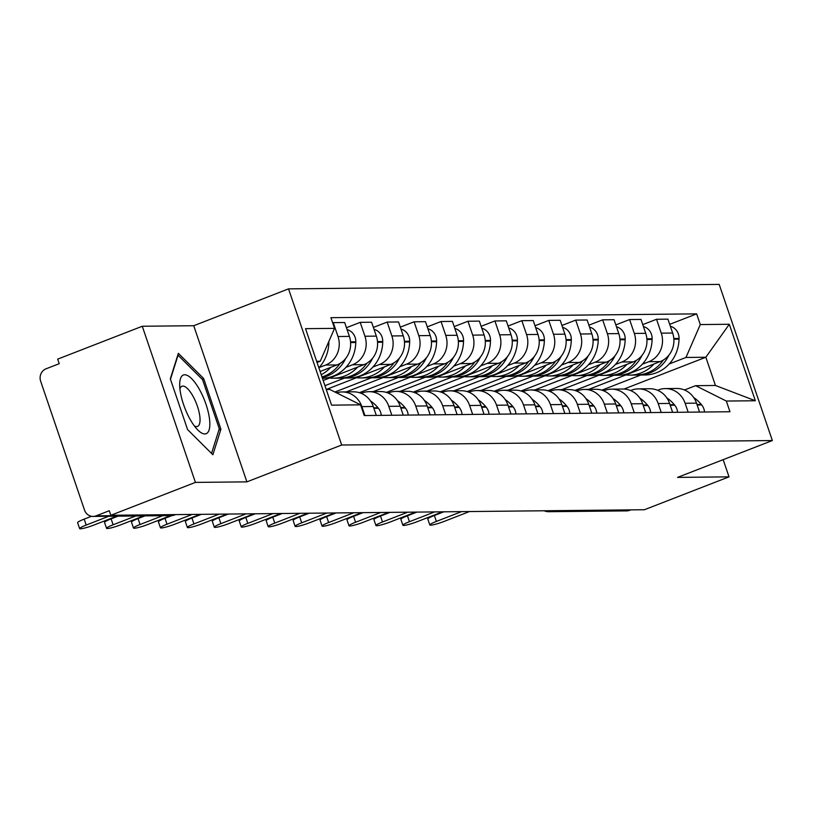 <?xml version="1.0" encoding="UTF-8"?>
<svg xmlns="http://www.w3.org/2000/svg" width="813" height="813" viewBox="0 0 813 813"><rect width="100%" height="100%" fill="white"/><g stroke="black" fill="none" stroke-linecap="round" stroke-linejoin="round"><path stroke-width="1.22" d="M142.275 326.257L195.425 482.394L110.832 515.279L644.424 509.731L729.017 476.855L677.554 477.394L772.35 440.544L719.19 284.398L288.524 288.869L193.728 325.718L142.275 326.257L57.682 359.133L59.227 363.685L46.056 368.807A9.685 9.045 -90.6 0 0 40.65 381.216L84.511 510.046A9.685 9.045 -90.6 0 0 93.109 516.428A9.685 9.045 -90.6 0 0 96.107 515.849L174.338 515.036A9.685 3.262 68.8 0 0 174.744 514.954A9.685 3.262 68.8 0 0 175.1 514.741M195.425 482.394L246.888 481.865L341.684 445.016L772.35 440.544M110.832 515.279L109.288 510.727L96.107 515.849M729.017 476.855L723.164 459.66M630.797 509.873L629.699 510.31A9.685 9.045 89.4 0 1 626.691 510.889L548.47 511.702A9.685 9.045 -90.6 0 0 551.468 511.113L629.699 510.31M588.703 389.386L660.227 361.582A22.276 20.813 -90.6 0 0 672.656 333.035L667.93 319.153L656.528 319.275L661.264 333.157A22.276 20.813 89.4 0 1 648.835 361.704L642.29 364.244M685.125 403.258L696.517 403.146A22.276 20.813 -90.6 0 0 676.741 388.472L665.339 388.584A22.276 20.813 89.4 0 1 685.125 403.258L688.164 412.181M696.517 403.146L699.556 412.059M642.758 324.631L656.528 319.275M657.554 390.27L658.439 389.925A22.276 20.813 89.4 0 1 665.339 388.584M613.856 375.291L574.893 390.443M561.763 389.661L633.297 361.856A22.276 20.813 -90.6 0 0 645.715 333.32L640.99 319.438L629.597 319.55L634.323 333.442A22.276 20.813 89.4 0 1 621.894 361.978L615.35 364.519M672.615 412.343L669.587 403.421A22.276 20.813 -90.6 0 0 649.8 388.746L638.398 388.868A22.276 20.813 89.4 0 1 658.184 403.543L661.223 412.455M615.817 324.905L629.597 319.55M630.614 390.545L631.508 390.199A22.276 20.813 89.4 0 1 638.398 388.868M586.915 375.576L547.952 390.718M534.822 389.945L606.356 362.141A22.276 20.813 -90.6 0 0 618.784 333.594L614.049 319.712L602.657 319.834L607.382 333.716A22.276 20.813 89.4 0 1 594.953 362.263L588.419 364.803M645.685 412.618L642.646 403.705A22.276 20.813 -90.6 0 0 622.86 389.031L611.467 389.142A22.276 20.813 89.4 0 1 631.244 403.827L634.282 412.74M588.886 325.19L602.657 319.834M603.683 390.829L604.567 390.484A22.276 20.813 89.4 0 1 611.467 389.142M559.974 375.86L521.011 391.002M507.891 390.22L579.415 362.415A22.276 20.813 -90.6 0 0 591.844 333.879L587.118 319.997L575.716 320.109L580.441 334.001A22.276 20.813 89.4 0 1 568.023 362.537L561.478 365.078M618.744 412.902L615.705 403.98A22.276 20.813 -90.6 0 0 595.919 389.305L584.527 389.427A22.276 20.813 89.4 0 1 604.313 404.102L607.341 413.014M561.946 325.464L575.716 320.109M576.742 391.104L577.626 390.758A22.276 20.813 89.4 0 1 584.527 389.427M533.033 376.134L494.08 391.277M480.95 390.504L552.474 362.7A22.276 20.813 -90.6 0 0 564.903 334.163L560.177 320.271L548.775 320.393L553.511 334.275A22.276 20.813 89.4 0 1 541.082 362.822L534.537 365.362M591.803 413.177L588.764 404.264A22.276 20.813 -90.6 0 0 568.988 389.59L557.586 389.701A22.276 20.813 89.4 0 1 577.372 404.386L580.411 413.299M535.005 325.749L548.775 320.393M549.801 391.388L550.686 391.043A22.276 20.813 89.4 0 1 557.586 389.701M506.103 376.419L467.14 391.561M454.01 390.779L525.544 362.984A22.276 20.813 -90.6 0 0 537.962 334.438L533.237 320.556L521.844 320.668L526.57 334.56A22.276 20.813 89.4 0 1 514.141 363.096L507.597 365.637M564.862 413.461L561.834 404.539A22.276 20.813 -90.6 0 0 542.047 389.864L530.645 389.986A22.276 20.813 89.4 0 1 550.431 404.661L553.47 413.573M508.064 326.023L521.844 320.668M522.861 391.663L523.755 391.317A22.276 20.813 89.4 0 1 530.645 389.986M479.162 376.693L440.199 391.836M427.069 391.063L498.603 363.259A22.276 20.813 -90.6 0 0 511.021 334.722L506.296 320.83L494.904 320.952L499.629 334.834A22.276 20.813 89.4 0 1 487.2 363.381L480.666 365.921M537.932 413.736L534.893 404.823A22.276 20.813 -90.6 0 0 515.107 390.149L503.714 390.27A22.276 20.813 89.4 0 1 523.491 404.945L526.529 413.858M481.133 326.308L494.904 320.952M495.93 391.947L496.814 391.602A22.276 20.813 89.4 0 1 503.714 390.27M452.221 376.978L413.258 392.12M400.138 391.338L471.662 363.543A22.276 20.813 -90.6 0 0 484.091 334.997L479.365 321.115L467.963 321.237L472.688 335.119A22.276 20.813 89.4 0 1 460.27 363.655L453.725 366.196M510.991 414.02L507.952 405.098A22.276 20.813 -90.6 0 0 488.166 390.423L476.774 390.545A22.276 20.813 89.4 0 1 496.56 405.22L499.589 414.142M454.193 326.582L467.963 321.237M468.989 392.222L469.873 391.876A22.276 20.813 89.4 0 1 476.774 390.545M425.28 377.252L386.327 392.394M373.197 391.622L444.721 363.818A22.276 20.813 -90.6 0 0 457.15 335.281L452.424 321.389L441.022 321.511L445.758 335.393A22.276 20.813 89.4 0 1 433.329 363.939L426.784 366.48M484.05 414.295L481.011 405.382A22.276 20.813 -90.6 0 0 461.225 390.707L449.833 390.829A22.276 20.813 89.4 0 1 469.619 405.504L472.658 414.417M427.252 326.867L441.022 321.511M442.048 392.506L442.933 392.161A22.276 20.813 89.4 0 1 449.833 390.829M398.35 377.537L359.387 392.679M346.257 391.896L417.791 364.102A22.276 20.813 -90.6 0 0 430.209 335.556L425.484 321.674L414.091 321.796L418.817 335.678A22.276 20.813 89.4 0 1 406.388 364.214L399.844 366.765M457.109 414.579L454.081 405.667A22.276 20.813 -90.6 0 0 434.294 390.982L422.892 391.104A22.276 20.813 89.4 0 1 442.679 405.778L445.717 414.701M400.311 327.141L414.091 321.796M415.108 392.781L416.002 392.445A22.276 20.813 89.4 0 1 422.892 391.104M371.409 377.811L334.905 392.008M326.247 389.488L390.85 364.376A22.276 20.813 -90.6 0 0 403.268 335.84L398.543 321.948L387.151 322.07L391.876 335.952A22.276 20.813 89.4 0 1 379.447 364.498L372.903 367.039M430.179 414.854L427.14 405.941A22.276 20.813 -90.6 0 0 407.354 391.266L395.951 391.388A22.276 20.813 89.4 0 1 415.738 406.063L418.776 414.976M373.38 327.426L387.151 322.07M388.177 393.065L389.061 392.72A22.276 20.813 89.4 0 1 395.951 391.388M344.468 378.096L324.946 385.677M323.178 380.484L363.909 364.661A22.276 20.813 -90.6 0 0 376.338 336.115L371.612 322.233L360.21 322.355L364.935 336.236A22.276 20.813 89.4 0 1 352.517 364.773L345.972 367.324M403.238 415.138L400.199 406.226A22.276 20.813 -90.6 0 0 380.413 391.551L369.021 391.663A22.276 20.813 89.4 0 1 388.807 406.337L391.836 415.26M346.44 327.7L360.21 322.355M361.236 393.34L362.12 393.004A22.276 20.813 89.4 0 1 369.021 391.663M320.119 371.49L336.968 364.935A22.276 20.813 -90.6 0 0 349.397 336.399L344.671 322.517L333.269 322.629L337.995 336.511A22.276 20.813 89.4 0 1 325.576 365.057L319.031 367.598M376.297 415.423L373.258 406.5A22.276 20.813 -90.6 0 0 353.472 391.825L342.08 391.947A22.276 20.813 89.4 0 1 361.866 406.622L364.905 415.534M332.68 322.863L333.269 322.629M336.521 392.811A22.276 20.813 89.4 0 1 342.08 391.947M624.008 389.051L705.836 357.242L685.979 357.456L669.231 363.96M640.786 375.017L601.833 390.159M684.495 389.986L695.582 385.677L715.44 385.474L705.836 357.242L729.302 324.265L755.338 400.748L726.324 401.043L695.582 385.677M326.257 389.508L329.844 389.478L360.586 404.844L364.224 415.545L729.972 411.744L726.324 401.043M360.586 404.844L331.572 405.148L305.536 328.665L334.55 328.371L320.231 361.257L316.643 361.287M685.979 357.456L700.288 324.57L696.65 313.869L330.911 317.67L334.55 328.371M700.288 324.57L729.302 324.265M288.524 288.869L341.684 445.016M193.728 325.718L246.888 481.865M187.59 429.579L212.884 454.772L220.912 429.234L203.646 378.512L178.352 353.32L170.313 378.858L187.59 429.579M317.05 362.486L320.231 361.257M669.699 324.346L696.65 313.869M755.338 400.748L715.44 385.474M202.041 379.132L203.646 378.512M218.89 430.026L220.912 429.234M429.823 524.964L427.801 519.05A11.138 1.321 -18.8 0 1 434.376 515.493L436.388 521.418A11.138 1.321 161.2 0 0 429.823 524.964A11.138 1.321 161.2 0 0 444.335 521.336L469.497 511.55M693.743 397.577A36.809 34.39 89.4 0 1 701.253 404.407L701.68 404.925A12.225 11.423 89.4 0 1 704.515 412.008M637.362 375.027A36.809 34.39 -90.6 0 0 638.744 375.037A36.809 34.39 -90.6 0 0 668.947 355.118M670.349 326.257A12.225 11.423 89.4 0 1 679.058 338.462L679.038 339.153A36.809 34.39 89.4 0 1 645.044 374.976L638.744 375.037M461.55 511.631L436.388 521.418M663.347 360.047A36.809 34.39 89.4 0 1 635.979 375.067L629.679 375.128A36.809 34.39 89.4 0 1 625.858 374.945M653.957 364.021A36.809 34.39 89.4 0 1 629.679 375.128M443.837 511.814L434.376 515.493M199.449 389.478A31.483 10.589 68.8 0 0 179.703 383.695A31.483 10.589 68.8 0 0 190.079 419.274A31.483 10.589 68.8 0 0 197.62 429.803A31.483 10.589 68.8 0 0 209.815 425.402A31.483 10.589 68.8 0 0 199.449 389.478M194.297 425.86A21.555 7.246 68.8 0 0 197.539 426.419A21.555 7.246 68.8 0 0 192.945 396.134A21.555 7.246 68.8 0 0 181.929 386.246A21.555 7.246 68.8 0 0 179.917 388.848M170.466 379.295L178.037 355.23L202.549 379.63L219.276 428.786L211.532 453.42M402.882 525.239L400.87 519.324A11.138 1.321 -18.8 0 1 407.435 515.777L409.457 521.692A11.138 1.321 161.2 0 0 402.882 525.239A11.138 1.321 161.2 0 0 417.394 521.611L442.557 511.834M666.802 397.862A36.809 34.39 89.4 0 1 674.312 404.681L674.749 405.199A12.225 11.423 89.4 0 1 677.575 412.293M610.421 375.301A36.809 34.39 -90.6 0 0 611.803 375.321A36.809 34.39 -90.6 0 0 642.006 355.393M643.408 326.531A12.225 11.423 89.4 0 1 652.117 338.736L652.107 339.438A36.809 34.39 89.4 0 1 618.114 375.25L611.803 375.321M434.62 511.916L409.457 521.692M636.406 360.332A36.809 34.39 89.4 0 1 609.049 375.342L602.738 375.413A36.809 34.39 89.4 0 1 598.917 375.22M627.016 364.305A36.809 34.39 89.4 0 1 602.738 375.413M416.906 512.099L407.435 515.777M375.941 525.523L373.929 519.609A11.138 1.321 -18.8 0 1 380.504 516.052L382.517 521.976A11.138 1.321 161.2 0 0 375.941 525.523A11.138 1.321 161.2 0 0 390.453 521.895L415.616 512.109M639.861 398.146A36.809 34.39 89.4 0 1 647.382 404.965L647.809 405.484A12.225 11.423 89.4 0 1 650.634 412.567M583.49 375.586A36.809 34.39 -90.6 0 0 584.872 375.596A36.809 34.39 -90.6 0 0 615.065 355.677M616.467 326.816A12.225 11.423 89.4 0 1 625.177 339.021L625.167 339.712A36.809 34.39 89.4 0 1 591.173 375.535L584.872 375.596M407.679 512.19L382.517 521.976M609.465 360.606A36.809 34.39 89.4 0 1 582.108 375.626L575.807 375.687A36.809 34.39 89.4 0 1 571.976 375.504M600.075 364.58A36.809 34.39 89.4 0 1 575.807 375.687M389.966 512.373L380.504 516.052M349.001 525.798L346.988 519.883A11.138 1.321 -18.8 0 1 353.564 516.336L355.576 522.251A11.138 1.321 161.2 0 0 349.001 525.798A11.138 1.321 161.2 0 0 363.523 522.17L388.685 512.393M612.931 398.421A36.809 34.39 89.4 0 1 620.441 405.24L620.868 405.758A12.225 11.423 89.4 0 1 623.703 412.852M556.549 375.86A36.809 34.39 -90.6 0 0 557.931 375.88A36.809 34.39 -90.6 0 0 588.124 355.952M589.537 327.09A12.225 11.423 89.4 0 1 598.246 339.295L598.226 339.997A36.809 34.39 89.4 0 1 564.232 375.809L557.931 375.88M380.738 512.475L355.576 522.251M582.525 360.891A36.809 34.39 89.4 0 1 555.167 375.901L548.866 375.972A36.809 34.39 89.4 0 1 545.035 375.779M573.135 364.864A36.809 34.39 89.4 0 1 548.866 375.972M363.025 512.657L353.564 516.336M322.07 526.082L320.048 520.168A11.138 1.321 -18.8 0 1 326.623 516.621L328.635 522.535A11.138 1.321 161.2 0 0 322.07 526.082A11.138 1.321 161.2 0 0 336.582 522.454L361.744 512.668M585.99 398.705A36.809 34.39 89.4 0 1 593.5 405.524L593.927 406.043A12.225 11.423 89.4 0 1 596.762 413.126M529.609 376.145A36.809 34.39 -90.6 0 0 530.991 376.155A36.809 34.39 -90.6 0 0 561.183 356.236M562.596 327.375A12.225 11.423 89.4 0 1 571.305 339.58L571.285 340.271A36.809 34.39 89.4 0 1 537.291 376.094L530.991 376.155M353.797 512.749L328.635 522.535M555.594 361.165A36.809 34.39 89.4 0 1 528.226 376.185L521.926 376.246A36.809 34.39 89.4 0 1 518.105 376.063M546.204 365.139A36.809 34.39 89.4 0 1 521.926 376.246M336.084 512.942L326.623 516.621M295.129 526.367L293.117 520.442A11.138 1.321 -18.8 0 1 299.682 516.895L301.704 522.81A11.138 1.321 161.2 0 0 295.129 526.367A11.138 1.321 161.2 0 0 309.641 522.729L334.804 512.952M559.049 398.98A36.809 34.39 89.4 0 1 566.559 405.799L566.996 406.327A12.225 11.423 89.4 0 1 569.822 413.411M502.668 376.419A36.809 34.39 -90.6 0 0 504.05 376.439A36.809 34.39 -90.6 0 0 534.253 356.511M535.655 327.659A12.225 11.423 89.4 0 1 544.364 339.854L544.354 340.556A36.809 34.39 89.4 0 1 510.361 376.368L504.05 376.439M326.867 513.033L301.704 522.81M528.653 361.45A36.809 34.39 89.4 0 1 501.296 376.47L494.985 376.531A36.809 34.39 89.4 0 1 491.164 376.338M519.263 365.423A36.809 34.39 89.4 0 1 494.985 376.531M309.153 513.216L299.682 516.895M268.188 526.641L266.176 520.726A11.138 1.321 -18.8 0 1 272.751 517.18L274.764 523.094A11.138 1.321 161.2 0 0 268.188 526.641A11.138 1.321 161.2 0 0 282.7 523.013L307.863 513.227M532.109 399.264A36.809 34.39 89.4 0 1 539.629 406.083L540.056 406.602A12.225 11.423 89.4 0 1 542.881 413.685M475.737 376.704A36.809 34.39 -90.6 0 0 477.119 376.714A36.809 34.39 -90.6 0 0 507.312 356.795M508.714 327.934A12.225 11.423 89.4 0 1 517.424 340.139L517.414 340.83A36.809 34.39 89.4 0 1 483.42 376.653L477.119 376.714M299.926 513.318L274.764 523.094M501.712 361.724A36.809 34.39 89.4 0 1 474.355 376.744L468.054 376.805A36.809 34.39 89.4 0 1 464.223 376.622M492.322 365.698A36.809 34.39 89.4 0 1 468.054 376.805M282.213 513.501L272.751 517.18M241.248 526.926L239.235 521.001A11.138 1.321 -18.8 0 1 245.811 517.454L247.823 523.369A11.138 1.321 161.2 0 0 241.248 526.926A11.138 1.321 161.2 0 0 255.77 523.287L280.932 513.511M505.178 399.539A36.809 34.39 89.4 0 1 512.688 406.358L513.115 406.886A12.225 11.423 89.4 0 1 515.95 413.969M448.796 376.978A36.809 34.39 -90.6 0 0 450.178 376.998A36.809 34.39 -90.6 0 0 480.371 357.07M481.774 328.218A12.225 11.423 89.4 0 1 490.493 340.413L490.473 341.114A36.809 34.39 89.4 0 1 456.479 376.927L450.178 376.998M272.985 513.592L247.823 523.369M474.772 362.009A36.809 34.39 89.4 0 1 447.414 377.029L441.113 377.09A36.809 34.39 89.4 0 1 437.282 376.897M465.382 365.982A36.809 34.39 89.4 0 1 441.113 377.09M255.272 513.775L245.811 517.454M214.317 527.2L212.295 521.285A11.138 1.321 -18.8 0 1 218.87 517.739L220.882 523.653A11.138 1.321 161.2 0 0 214.317 527.2A11.138 1.321 161.2 0 0 228.829 523.572L253.991 513.786M478.237 399.823A36.809 34.39 89.4 0 1 485.747 406.642L486.174 407.161A12.225 11.423 89.4 0 1 489.009 414.244M421.856 377.262A36.809 34.39 -90.6 0 0 423.238 377.273A36.809 34.39 -90.6 0 0 453.43 357.354M454.843 328.493A12.225 11.423 89.4 0 1 463.552 340.698L463.532 341.389A36.809 34.39 89.4 0 1 429.538 377.212L423.238 377.273M246.044 513.877L220.882 523.653M447.841 362.283A36.809 34.39 89.4 0 1 420.473 377.303L414.173 377.374A36.809 34.39 89.4 0 1 410.352 377.181M438.451 366.257A36.809 34.39 89.4 0 1 414.173 377.374M228.331 514.06L218.87 517.739M187.376 527.485L185.364 521.56A11.138 1.321 -18.8 0 1 191.929 518.013L193.951 523.928A11.138 1.321 161.2 0 0 187.376 527.485A11.138 1.321 161.2 0 0 201.888 523.846L227.051 514.07M451.296 400.098A36.809 34.39 89.4 0 1 458.806 406.917L459.243 407.445A12.225 11.423 89.4 0 1 462.069 414.528M394.915 377.537A36.809 34.39 -90.6 0 0 396.297 377.557A36.809 34.39 -90.6 0 0 426.5 357.629M427.902 328.777A12.225 11.423 89.4 0 1 436.611 340.972L436.601 341.673A36.809 34.39 89.4 0 1 402.608 377.486L396.297 377.557M219.114 514.151L193.951 523.928M420.9 362.568A36.809 34.39 89.4 0 1 393.533 377.588L387.232 377.649A36.809 34.39 89.4 0 1 383.411 377.466M411.51 366.541A36.809 34.39 89.4 0 1 387.232 377.649M201.4 514.334L191.929 518.013M160.435 527.759L158.423 521.844A11.138 1.321 -18.8 0 1 164.998 518.298L167.011 524.212A11.138 1.321 161.2 0 0 160.435 527.759A11.138 1.321 161.2 0 0 174.947 524.131L200.11 514.355M424.356 400.382A36.809 34.39 89.4 0 1 431.876 407.201L432.303 407.72A12.225 11.423 89.4 0 1 435.128 414.803M367.984 377.821A36.809 34.39 -90.6 0 0 369.366 377.832A36.809 34.39 -90.6 0 0 399.559 357.913M400.961 329.052A12.225 11.423 89.4 0 1 409.671 341.257L409.661 341.948A36.809 34.39 89.4 0 1 375.667 377.771L369.366 377.832M192.173 514.436L167.011 524.212M393.959 362.842A36.809 34.39 89.4 0 1 366.602 377.862L360.301 377.933A36.809 34.39 89.4 0 1 356.47 377.74M384.569 366.815A36.809 34.39 89.4 0 1 360.301 377.933M171.96 515.584L164.998 518.298M133.495 528.044L131.482 522.119A11.138 1.321 -18.8 0 1 138.058 518.572L140.07 524.497A11.138 1.321 161.2 0 0 133.495 528.044A11.138 1.321 161.2 0 0 148.017 524.405L170.618 515.625M397.425 400.657A36.809 34.39 89.4 0 1 404.935 407.476L405.362 408.004A12.225 11.423 89.4 0 1 408.197 415.087M341.043 378.096A36.809 34.39 -90.6 0 0 342.425 378.116A36.809 34.39 -90.6 0 0 372.618 358.198M374.021 329.336A12.225 11.423 89.4 0 1 382.74 341.531L382.72 342.232A36.809 34.39 89.4 0 1 348.726 378.045L342.425 378.116M162.681 515.706L140.07 524.497M367.019 363.126A36.809 34.39 89.4 0 1 339.661 378.147L333.36 378.208A36.809 34.39 89.4 0 1 329.529 378.025M357.629 367.1A36.809 34.39 89.4 0 1 333.36 378.208M144.968 515.889L138.058 518.572M106.564 528.318L104.542 522.403A11.138 1.321 -18.8 0 1 111.117 518.857L113.129 524.771A11.138 1.321 161.2 0 0 106.564 528.318A11.138 1.321 161.2 0 0 121.076 524.69L143.677 515.899M370.484 400.941A36.809 34.39 89.4 0 1 377.994 407.76L378.421 408.278A12.225 11.423 89.4 0 1 381.256 415.362M322.202 377.618A36.809 34.39 -90.6 0 0 345.677 358.472M347.09 329.611A12.225 11.423 89.4 0 1 355.799 341.816L355.779 342.507A36.809 34.39 89.4 0 1 322.446 378.319M135.741 515.981L113.129 524.771M340.088 363.401A36.809 34.39 89.4 0 1 321.978 376.968M330.698 367.374A36.809 34.39 89.4 0 1 321.216 374.732M118.027 516.164L111.117 518.857M79.623 528.602L77.611 522.678A11.138 1.321 -18.8 0 1 84.176 519.131L86.198 525.056A11.138 1.321 161.2 0 0 79.623 528.602A11.138 1.321 161.2 0 0 94.135 524.964L116.747 516.184M328.859 341.44A12.225 11.423 89.4 0 1 328.859 342.1L328.848 342.791A36.809 34.39 89.4 0 1 318.859 367.791M108.8 516.265L86.198 525.056M91.493 516.285L84.176 519.131M325.576 365.057L336.968 364.935M352.517 364.773L363.909 364.661M379.447 364.498L390.85 364.376M406.388 364.214L417.791 364.102M433.329 363.939L444.721 363.818M460.27 363.655L471.662 363.543M487.2 363.381L498.603 363.259M514.141 363.096L525.544 362.984M541.082 362.822L552.474 362.7M568.023 362.537L579.415 362.415M594.953 362.263L606.356 362.141M621.894 361.978L633.297 361.856M648.835 361.704L660.227 361.582M388.807 406.337L400.199 406.226M415.738 406.063L427.14 405.941M442.679 405.778L454.081 405.667M469.619 405.504L481.011 405.382M496.56 405.22L507.952 405.098M523.491 404.945L534.893 404.823M550.431 404.661L561.834 404.539M577.372 404.386L588.764 404.264M604.313 404.102L615.705 403.98M631.244 403.827L642.646 403.705M658.184 403.543L669.587 403.421M361.866 406.622L373.258 406.5M364.935 336.236L376.338 336.115M391.876 335.952L403.268 335.84M418.817 335.678L430.209 335.556M445.758 335.393L457.15 335.281M472.688 335.119L484.091 334.997M499.629 334.834L511.021 334.722M526.57 334.56L537.962 334.438M553.511 334.275L564.903 334.163M580.441 334.001L591.844 333.879M607.382 333.716L618.784 333.594M634.323 333.442L645.715 333.32M661.264 333.157L672.656 333.035M337.995 336.511L349.397 336.399M550.299 510.716A9.685 3.262 68.8 0 0 551.468 511.113L552.576 510.686M175.435 514.609L174.338 515.036A9.685 9.045 -90.6 0 1 171.33 515.615A9.685 9.685 0 0 0 174.744 514.954L175.649 514.609M697.148 404.976L701.68 404.925M696.965 404.447L701.253 404.407M673.865 339.204L679.038 339.153M673.814 338.513L679.058 338.462M670.207 405.25L674.749 405.199M670.024 404.722L674.312 404.681M646.935 339.488L652.107 339.438M646.884 338.797L652.117 338.736M643.266 405.535L647.809 405.484M643.093 405.006L647.382 404.965M619.994 339.763L625.167 339.712M619.943 339.072L625.177 339.021M616.325 405.809L620.868 405.758M616.152 405.291L620.441 405.24M593.053 340.047L598.226 339.997M593.002 339.356L598.246 339.295M589.395 406.094L593.927 406.043M589.212 405.565L593.5 405.524M566.112 340.322L571.285 340.271M566.061 339.631L571.305 339.58M562.454 406.368L566.996 406.327M562.271 405.85L566.559 405.799M539.182 340.606L544.354 340.556M539.121 339.915L544.364 339.854M535.513 406.652L540.056 406.602M535.34 406.124L539.629 406.083M512.241 340.891L517.414 340.83M512.19 340.19L517.424 340.139M508.572 406.927L513.115 406.886M508.399 406.409L512.688 406.358M485.3 341.165L490.473 341.114M485.249 340.474L490.493 340.413M481.642 407.211L486.174 407.161M481.459 406.683L485.747 406.642M458.359 341.45L463.532 341.389M458.308 340.749L463.552 340.698M454.701 407.486L459.243 407.445M454.518 406.967L458.806 406.917M431.429 341.724L436.601 341.673M431.368 341.033L436.611 340.972M427.76 407.77L432.303 407.72M427.577 407.242L431.876 407.201M404.488 342.009L409.661 341.948M404.437 341.308L409.671 341.257M400.819 408.045L405.362 408.004M400.646 407.526L404.935 407.476M377.547 342.283L382.72 342.232M377.496 341.592L382.74 341.531M373.889 408.329L378.421 408.278M373.706 407.801L377.994 407.76M350.606 342.568L355.779 342.507M350.555 341.867L355.799 341.816M328.269 342.801L328.848 342.791M171.33 515.615L93.109 516.428M544.243 510.777A9.685 9.685 0 0 0 548.47 511.702"/></g></svg>
